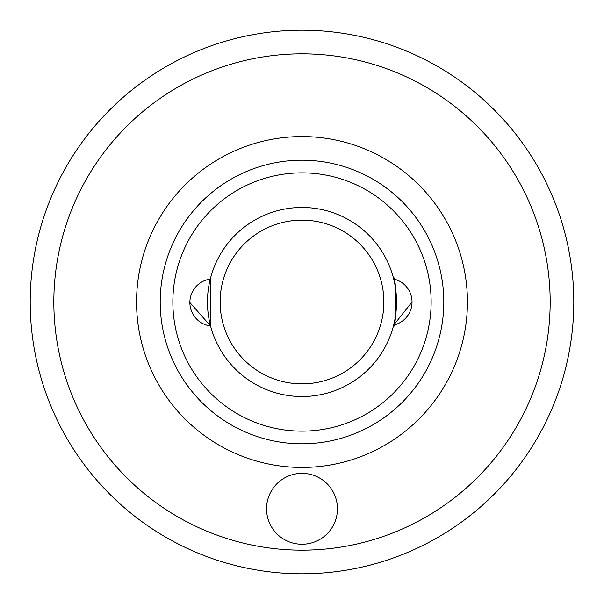 <?xml version="1.0" encoding="UTF-8"?>
<svg xmlns="http://www.w3.org/2000/svg" width="604" height="604" viewBox="0 0 604 604"><rect width="100%" height="100%" fill="white"/><g stroke="black" fill="none" stroke-linecap="round" stroke-linejoin="round"><path stroke-width="0.91" d="M302 544.257A35.455 35.455 0 0 1 266.545 508.802A35.455 35.455 0 0 1 302 473.355A35.455 35.455 0 0 1 337.455 508.802A35.455 35.455 0 0 1 302 544.257M302 30.2A271.8 271.8 0 0 1 573.8 302A271.8 271.8 0 0 1 302 573.8A271.8 271.8 0 0 1 30.2 302A271.8 271.8 0 0 1 302 30.2A271.8 271.8 0 0 0 30.2 302A271.8 271.8 0 0 0 302 573.8M302 160.188A141.812 141.812 0 0 0 160.188 302A141.812 141.812 0 0 0 302 443.812A141.812 141.812 0 0 1 160.188 302A141.812 141.812 0 0 1 302 160.188A141.812 141.812 0 0 1 443.812 302A141.812 141.812 0 0 1 302 443.812A141.812 141.812 0 0 0 443.812 302A141.812 141.812 0 0 0 302 160.188A141.812 141.812 0 0 1 443.812 302A141.812 141.812 0 0 1 302 443.812M189.867 302.513A23.631 23.631 0 0 1 210.275 279.093A94.541 94.541 0 0 1 210.283 279.086L210.773 277.183L210.773 326.817L210.547 325.956L189.867 302.513A23.631 23.631 0 0 0 210.547 325.956A94.541 94.541 0 0 0 302 396.541A94.541 94.541 0 0 1 207.459 302A94.541 94.541 0 0 1 302 207.459A94.541 94.541 0 0 1 396.541 302A94.541 94.541 0 0 1 302 396.541A94.541 94.541 0 0 0 393.717 279.086M393.227 277.183L393.702 279.003A23.631 23.631 0 0 1 412.034 302.038L393.68 325.073L393.227 326.817C396.836 328.387 396.836 275.613 393.227 277.183A94.541 94.541 0 0 0 210.773 277.183M302 172.857A129.143 129.143 0 0 1 431.143 302A129.143 129.143 0 0 1 302 431.143A129.143 129.143 0 0 1 172.857 302A129.143 129.143 0 0 1 302 172.857M302 220.128A81.872 81.872 0 0 1 383.872 302A81.872 81.872 0 0 1 302 383.872A81.872 81.872 0 0 1 220.128 302A81.872 81.872 0 0 1 302 220.128M302 550.168A248.168 248.168 0 0 0 550.168 302A248.168 248.168 0 0 0 302 53.831A248.168 248.168 0 0 0 53.831 302A248.168 248.168 0 0 0 302 550.168M302 467.443A165.443 165.443 0 0 1 136.557 302A165.443 165.443 0 0 1 302 136.557A165.443 165.443 0 0 1 467.443 302A165.443 165.443 0 0 1 302 467.443M393.68 325.073A23.631 23.631 0 0 0 412.034 302.038"/></g></svg>
